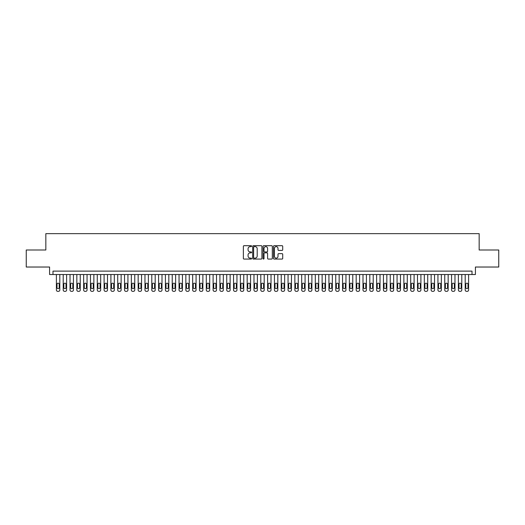 <?xml version="1.0" encoding="UTF-8"?>
<svg xmlns="http://www.w3.org/2000/svg" width="525" height="525" viewBox="0 0 525 525"><rect width="100%" height="100%" fill="white"/><g stroke="black" fill="none" stroke-linecap="round" stroke-linejoin="round"><path stroke-width="0.79" d="M251.6 246.166A0.466 0.466 0 0 0 251.134 245.693L244.027 245.693A0.669 0.669 0 0 0 243.357 246.363L243.357 258.398A0.669 0.669 0 0 0 244.027 259.068L251.134 259.068A0.466 0.466 0 0 0 251.6 258.602A0.466 0.466 0 0 0 251.134 258.136L250.208 258.136A2.139 2.139 0 0 1 248.069 255.997L248.069 254.993A2.139 2.139 0 0 1 250.208 252.853L251.134 252.853A0.466 0.466 0 0 0 251.6 252.381A0.466 0.466 0 0 0 251.134 251.915L250.208 251.915A2.139 2.139 0 0 1 248.069 249.775L248.069 248.771A2.139 2.139 0 0 1 250.208 246.632L251.134 246.632A0.466 0.466 0 0 0 251.6 246.166M282.043 250.412A0.669 0.669 0 0 0 282.713 249.743L282.713 246.363A0.669 0.669 0 0 0 282.043 245.693L274.155 245.693A0.669 0.669 0 0 0 273.486 246.363L273.486 258.398A0.669 0.669 0 0 0 274.155 259.068L282.043 259.068A0.669 0.669 0 0 0 282.713 258.398L282.713 254.323A0.669 0.669 0 0 0 282.043 253.654L278.67 253.654A0.669 0.669 0 0 0 278.001 254.323L278.001 256.344A1.792 1.792 0 0 1 276.209 258.136A1.792 1.792 0 0 1 274.424 256.344L274.424 248.417A1.792 1.792 0 0 1 276.209 246.632A1.792 1.792 0 0 1 278.001 248.417L278.001 249.743A0.669 0.669 0 0 0 278.67 250.412L282.043 250.412M472.008 274.522L475.414 274.522L475.414 267.028L498.75 267.028L498.75 249.998L479.161 249.998L479.161 233.645L45.839 233.645L45.839 249.998L26.25 249.998L26.25 267.028L49.586 267.028L49.586 274.522L472.008 274.522L472.008 271.117L52.992 271.117L52.992 274.522M261.916 246.363A0.669 0.669 0 0 0 261.247 245.693L253.352 245.693A0.669 0.669 0 0 0 252.689 246.363L252.689 258.398A0.669 0.669 0 0 0 253.352 259.068L261.247 259.068A0.669 0.669 0 0 0 261.916 258.398L261.916 246.363M263.753 245.693L271.648 245.693A0.669 0.669 0 0 1 272.311 246.363L272.311 258.398A0.669 0.669 0 0 1 271.648 259.068L268.268 259.068A0.669 0.669 0 0 1 267.599 258.398L267.599 253.516A0.669 0.669 0 0 0 266.93 252.853L264.692 252.853A0.669 0.669 0 0 0 264.022 253.516L264.022 258.602A0.466 0.466 0 0 1 263.557 259.068A0.466 0.466 0 0 1 263.084 258.602L263.084 246.363A0.669 0.669 0 0 1 263.753 245.693M254.093 246.632A0.466 0.466 0 0 0 253.621 247.098L253.621 257.663A0.466 0.466 0 0 0 254.093 258.136L255.058 258.136A2.139 2.139 0 0 0 257.197 255.997L257.197 248.771A2.139 2.139 0 0 0 255.058 246.632L254.093 246.632M267.599 248.456A1.792 1.792 0 0 0 265.808 246.665A1.792 1.792 0 0 0 264.022 248.456L264.022 251.245A0.669 0.669 0 0 0 264.692 251.915L266.93 251.915A0.669 0.669 0 0 0 267.599 251.245L267.599 248.456M59.804 274.522L59.804 289.99A1.365 1.365 0 0 1 58.446 291.355L57.763 291.355A1.365 1.365 0 0 1 56.398 289.99L56.398 274.522M59.194 287.536L59.194 284.268A1.089 1.089 0 0 0 58.104 283.178A1.089 1.089 0 0 0 57.015 284.268L57.015 287.536A1.089 1.089 0 0 0 58.104 288.632A1.089 1.089 0 0 0 59.194 287.536M66.616 274.522L66.616 289.99A1.365 1.365 0 0 1 65.257 291.355L64.575 291.355A1.365 1.365 0 0 1 63.21 289.99L63.21 274.522M66.006 287.536L66.006 284.268A1.089 1.089 0 0 0 64.916 283.178A1.089 1.089 0 0 0 63.827 284.268L63.827 287.536A1.089 1.089 0 0 0 64.916 288.632A1.089 1.089 0 0 0 66.006 287.536M73.434 274.522L73.434 289.99A1.365 1.365 0 0 1 72.069 291.355L71.387 291.355A1.365 1.365 0 0 1 70.028 289.99L70.028 274.522M72.817 287.536L72.817 284.268A1.089 1.089 0 0 0 71.728 283.178A1.089 1.089 0 0 0 70.639 284.268L70.639 287.536A1.089 1.089 0 0 0 71.728 288.632A1.089 1.089 0 0 0 72.817 287.536M80.246 274.522L80.246 289.99A1.365 1.365 0 0 1 78.881 291.355L78.199 291.355A1.365 1.365 0 0 1 76.84 289.99L76.84 274.522M79.629 287.536L79.629 284.268A1.089 1.089 0 0 0 78.54 283.178A1.089 1.089 0 0 0 77.451 284.268L77.451 287.536A1.089 1.089 0 0 0 78.54 288.632A1.089 1.089 0 0 0 79.629 287.536M87.058 274.522L87.058 289.99A1.365 1.365 0 0 1 85.693 291.355L85.017 291.355A1.365 1.365 0 0 1 83.652 289.99L83.652 274.522M86.448 287.536L86.448 284.268A1.089 1.089 0 0 0 85.352 283.178A1.089 1.089 0 0 0 84.263 284.268L84.263 287.536A1.089 1.089 0 0 0 85.352 288.632A1.089 1.089 0 0 0 86.448 287.536M93.87 274.522L93.87 289.99A1.365 1.365 0 0 1 92.512 291.355L91.829 291.355A1.365 1.365 0 0 1 90.464 289.99L90.464 274.522M93.26 287.536L93.26 284.268A1.089 1.089 0 0 0 92.17 283.178A1.089 1.089 0 0 0 91.081 284.268L91.081 287.536A1.089 1.089 0 0 0 92.17 288.632A1.089 1.089 0 0 0 93.26 287.536M100.682 274.522L100.682 289.99A1.365 1.365 0 0 1 99.323 291.355L98.641 291.355A1.365 1.365 0 0 1 97.276 289.99L97.276 274.522M100.072 287.536L100.072 284.268A1.089 1.089 0 0 0 98.982 283.178A1.089 1.089 0 0 0 97.893 284.268L97.893 287.536A1.089 1.089 0 0 0 98.982 288.632A1.089 1.089 0 0 0 100.072 287.536M107.5 274.522L107.5 289.99A1.365 1.365 0 0 1 106.135 291.355L105.453 291.355A1.365 1.365 0 0 1 104.094 289.99L104.094 274.522M106.883 287.536L106.883 284.268A1.089 1.089 0 0 0 105.794 283.178A1.089 1.089 0 0 0 104.705 284.268L104.705 287.536A1.089 1.089 0 0 0 105.794 288.632A1.089 1.089 0 0 0 106.883 287.536M114.312 274.522L114.312 289.99A1.365 1.365 0 0 1 112.947 291.355L112.265 291.355A1.365 1.365 0 0 1 110.906 289.99L110.906 274.522M113.695 287.536L113.695 284.268A1.089 1.089 0 0 0 112.606 283.178A1.089 1.089 0 0 0 111.517 284.268L111.517 287.536A1.089 1.089 0 0 0 112.606 288.632A1.089 1.089 0 0 0 113.695 287.536M121.124 274.522L121.124 289.99A1.365 1.365 0 0 1 119.759 291.355L119.083 291.355A1.365 1.365 0 0 1 117.718 289.99L117.718 274.522M120.514 287.536L120.514 284.268A1.089 1.089 0 0 0 119.424 283.178A1.089 1.089 0 0 0 118.328 284.268L118.328 287.536A1.089 1.089 0 0 0 119.424 288.632A1.089 1.089 0 0 0 120.514 287.536M127.936 274.522L127.936 289.99A1.365 1.365 0 0 1 126.578 291.355L125.895 291.355A1.365 1.365 0 0 1 124.53 289.99L124.53 274.522M127.326 287.536L127.326 284.268A1.089 1.089 0 0 0 126.236 283.178A1.089 1.089 0 0 0 125.147 284.268L125.147 287.536A1.089 1.089 0 0 0 126.236 288.632A1.089 1.089 0 0 0 127.326 287.536M134.754 274.522L134.754 289.99A1.365 1.365 0 0 1 133.389 291.355L132.707 291.355A1.365 1.365 0 0 1 131.342 289.99L131.342 274.522M134.138 287.536L134.138 284.268A1.089 1.089 0 0 0 133.048 283.178A1.089 1.089 0 0 0 131.959 284.268L131.959 287.536A1.089 1.089 0 0 0 133.048 288.632A1.089 1.089 0 0 0 134.138 287.536M141.566 274.522L141.566 289.99A1.365 1.365 0 0 1 140.201 291.355L139.519 291.355A1.365 1.365 0 0 1 138.16 289.99L138.16 274.522M140.949 287.536L140.949 284.268A1.089 1.089 0 0 0 139.86 283.178A1.089 1.089 0 0 0 138.771 284.268L138.771 287.536A1.089 1.089 0 0 0 139.86 288.632A1.089 1.089 0 0 0 140.949 287.536M148.378 274.522L148.378 289.99A1.365 1.365 0 0 1 147.013 291.355L146.331 291.355A1.365 1.365 0 0 1 144.972 289.99L144.972 274.522M147.768 287.536L147.768 284.268A1.089 1.089 0 0 0 146.672 283.178A1.089 1.089 0 0 0 145.583 284.268L145.583 287.536A1.089 1.089 0 0 0 146.672 288.632A1.089 1.089 0 0 0 147.768 287.536M155.19 274.522L155.19 289.99A1.365 1.365 0 0 1 153.832 291.355L153.149 291.355A1.365 1.365 0 0 1 151.784 289.99L151.784 274.522M154.58 287.536L154.58 284.268A1.089 1.089 0 0 0 153.49 283.178A1.089 1.089 0 0 0 152.394 284.268L152.394 287.536A1.089 1.089 0 0 0 153.49 288.632A1.089 1.089 0 0 0 154.58 287.536M162.002 274.522L162.002 289.99A1.365 1.365 0 0 1 160.643 291.355L159.961 291.355A1.365 1.365 0 0 1 158.596 289.99L158.596 274.522M161.392 287.536L161.392 284.268A1.089 1.089 0 0 0 160.302 283.178A1.089 1.089 0 0 0 159.213 284.268L159.213 287.536A1.089 1.089 0 0 0 160.302 288.632A1.089 1.089 0 0 0 161.392 287.536M168.82 274.522L168.82 289.99A1.365 1.365 0 0 1 167.455 291.355L166.773 291.355A1.365 1.365 0 0 1 165.408 289.99L165.408 274.522M168.203 287.536L168.203 284.268A1.089 1.089 0 0 0 167.114 283.178A1.089 1.089 0 0 0 166.025 284.268L166.025 287.536A1.089 1.089 0 0 0 167.114 288.632A1.089 1.089 0 0 0 168.203 287.536M175.632 274.522L175.632 289.99A1.365 1.365 0 0 1 174.267 291.355L173.585 291.355A1.365 1.365 0 0 1 172.226 289.99L172.226 274.522M175.015 287.536L175.015 284.268A1.089 1.089 0 0 0 173.926 283.178A1.089 1.089 0 0 0 172.837 284.268L172.837 287.536A1.089 1.089 0 0 0 173.926 288.632A1.089 1.089 0 0 0 175.015 287.536M182.444 274.522L182.444 289.99A1.365 1.365 0 0 1 181.079 291.355L180.403 291.355A1.365 1.365 0 0 1 179.038 289.99L179.038 274.522M181.834 287.536L181.834 284.268A1.089 1.089 0 0 0 180.738 283.178A1.089 1.089 0 0 0 179.648 284.268L179.648 287.536A1.089 1.089 0 0 0 180.738 288.632A1.089 1.089 0 0 0 181.834 287.536M189.256 274.522L189.256 289.99A1.365 1.365 0 0 1 187.898 291.355L187.215 291.355A1.365 1.365 0 0 1 185.85 289.99L185.85 274.522M188.646 287.536L188.646 284.268A1.089 1.089 0 0 0 187.556 283.178A1.089 1.089 0 0 0 186.467 284.268L186.467 287.536A1.089 1.089 0 0 0 187.556 288.632A1.089 1.089 0 0 0 188.646 287.536M196.068 274.522L196.068 289.99A1.365 1.365 0 0 1 194.709 291.355L194.027 291.355A1.365 1.365 0 0 1 192.662 289.99L192.662 274.522M195.457 287.536L195.457 284.268A1.089 1.089 0 0 0 194.368 283.178A1.089 1.089 0 0 0 193.279 284.268L193.279 287.536A1.089 1.089 0 0 0 194.368 288.632A1.089 1.089 0 0 0 195.457 287.536M202.886 274.522L202.886 289.99A1.365 1.365 0 0 1 201.521 291.355L200.839 291.355A1.365 1.365 0 0 1 199.48 289.99L199.48 274.522M202.269 287.536L202.269 284.268A1.089 1.089 0 0 0 201.18 283.178A1.089 1.089 0 0 0 200.091 284.268L200.091 287.536A1.089 1.089 0 0 0 201.18 288.632A1.089 1.089 0 0 0 202.269 287.536M209.698 274.522L209.698 289.99A1.365 1.365 0 0 1 208.333 291.355L207.651 291.355A1.365 1.365 0 0 1 206.292 289.99L206.292 274.522M209.081 287.536L209.081 284.268A1.089 1.089 0 0 0 207.992 283.178A1.089 1.089 0 0 0 206.902 284.268L206.902 287.536A1.089 1.089 0 0 0 207.992 288.632A1.089 1.089 0 0 0 209.081 287.536M216.51 274.522L216.51 289.99A1.365 1.365 0 0 1 215.145 291.355L214.469 291.355A1.365 1.365 0 0 1 213.104 289.99L213.104 274.522M215.9 287.536L215.9 284.268A1.089 1.089 0 0 0 214.81 283.178A1.089 1.089 0 0 0 213.714 284.268L213.714 287.536A1.089 1.089 0 0 0 214.81 288.632A1.089 1.089 0 0 0 215.9 287.536M223.322 274.522L223.322 289.99A1.365 1.365 0 0 1 221.963 291.355L221.281 291.355A1.365 1.365 0 0 1 219.916 289.99L219.916 274.522M222.712 287.536L222.712 284.268A1.089 1.089 0 0 0 221.622 283.178A1.089 1.089 0 0 0 220.533 284.268L220.533 287.536A1.089 1.089 0 0 0 221.622 288.632A1.089 1.089 0 0 0 222.712 287.536M230.134 274.522L230.134 289.99A1.365 1.365 0 0 1 228.775 291.355L228.093 291.355A1.365 1.365 0 0 1 226.728 289.99L226.728 274.522M229.523 287.536L229.523 284.268A1.089 1.089 0 0 0 228.434 283.178A1.089 1.089 0 0 0 227.345 284.268L227.345 287.536A1.089 1.089 0 0 0 228.434 288.632A1.089 1.089 0 0 0 229.523 287.536M236.952 274.522L236.952 289.99A1.365 1.365 0 0 1 235.587 291.355L234.905 291.355A1.365 1.365 0 0 1 233.546 289.99L233.546 274.522M236.335 287.536L236.335 284.268A1.089 1.089 0 0 0 235.246 283.178A1.089 1.089 0 0 0 234.157 284.268L234.157 287.536A1.089 1.089 0 0 0 235.246 288.632A1.089 1.089 0 0 0 236.335 287.536M243.764 274.522L243.764 289.99A1.365 1.365 0 0 1 242.399 291.355L241.717 291.355A1.365 1.365 0 0 1 240.358 289.99L240.358 274.522M243.147 287.536L243.147 284.268A1.089 1.089 0 0 0 242.058 283.178A1.089 1.089 0 0 0 240.968 284.268L240.968 287.536A1.089 1.089 0 0 0 242.058 288.632A1.089 1.089 0 0 0 243.147 287.536M250.576 274.522L250.576 289.99A1.365 1.365 0 0 1 249.211 291.355L248.535 291.355A1.365 1.365 0 0 1 247.17 289.99L247.17 274.522M249.966 287.536L249.966 284.268A1.089 1.089 0 0 0 248.876 283.178A1.089 1.089 0 0 0 247.78 284.268L247.78 287.536A1.089 1.089 0 0 0 248.876 288.632A1.089 1.089 0 0 0 249.966 287.536M257.388 274.522L257.388 289.99A1.365 1.365 0 0 1 256.029 291.355L255.347 291.355A1.365 1.365 0 0 1 253.982 289.99L253.982 274.522M256.777 287.536L256.777 284.268A1.089 1.089 0 0 0 255.688 283.178A1.089 1.089 0 0 0 254.599 284.268L254.599 287.536A1.089 1.089 0 0 0 255.688 288.632A1.089 1.089 0 0 0 256.777 287.536M264.206 274.522L264.206 289.99A1.365 1.365 0 0 1 262.841 291.355L262.159 291.355A1.365 1.365 0 0 1 260.794 289.99L260.794 274.522M263.589 287.536L263.589 284.268A1.089 1.089 0 0 0 262.5 283.178A1.089 1.089 0 0 0 261.411 284.268L261.411 287.536A1.089 1.089 0 0 0 262.5 288.632A1.089 1.089 0 0 0 263.589 287.536M271.018 274.522L271.018 289.99A1.365 1.365 0 0 1 269.653 291.355L268.971 291.355A1.365 1.365 0 0 1 267.612 289.99L267.612 274.522M270.401 287.536L270.401 284.268A1.089 1.089 0 0 0 269.312 283.178A1.089 1.089 0 0 0 268.223 284.268L268.223 287.536A1.089 1.089 0 0 0 269.312 288.632A1.089 1.089 0 0 0 270.401 287.536M277.83 274.522L277.83 289.99A1.365 1.365 0 0 1 276.465 291.355L275.789 291.355A1.365 1.365 0 0 1 274.424 289.99L274.424 274.522M277.22 287.536L277.22 284.268A1.089 1.089 0 0 0 276.124 283.178A1.089 1.089 0 0 0 275.034 284.268L275.034 287.536A1.089 1.089 0 0 0 276.124 288.632A1.089 1.089 0 0 0 277.22 287.536M284.642 274.522L284.642 289.99A1.365 1.365 0 0 1 283.283 291.355L282.601 291.355A1.365 1.365 0 0 1 281.236 289.99L281.236 274.522M284.032 287.536L284.032 284.268A1.089 1.089 0 0 0 282.942 283.178A1.089 1.089 0 0 0 281.853 284.268L281.853 287.536A1.089 1.089 0 0 0 282.942 288.632A1.089 1.089 0 0 0 284.032 287.536M291.454 274.522L291.454 289.99A1.365 1.365 0 0 1 290.095 291.355L289.413 291.355A1.365 1.365 0 0 1 288.048 289.99L288.048 274.522M290.843 287.536L290.843 284.268A1.089 1.089 0 0 0 289.754 283.178A1.089 1.089 0 0 0 288.665 284.268L288.665 287.536A1.089 1.089 0 0 0 289.754 288.632A1.089 1.089 0 0 0 290.843 287.536M298.272 274.522L298.272 289.99A1.365 1.365 0 0 1 296.907 291.355L296.225 291.355A1.365 1.365 0 0 1 294.866 289.99L294.866 274.522M297.655 287.536L297.655 284.268A1.089 1.089 0 0 0 296.566 283.178A1.089 1.089 0 0 0 295.477 284.268L295.477 287.536A1.089 1.089 0 0 0 296.566 288.632A1.089 1.089 0 0 0 297.655 287.536M305.084 274.522L305.084 289.99A1.365 1.365 0 0 1 303.719 291.355L303.037 291.355A1.365 1.365 0 0 1 301.678 289.99L301.678 274.522M304.467 287.536L304.467 284.268A1.089 1.089 0 0 0 303.378 283.178A1.089 1.089 0 0 0 302.288 284.268L302.288 287.536A1.089 1.089 0 0 0 303.378 288.632A1.089 1.089 0 0 0 304.467 287.536M311.896 274.522L311.896 289.99A1.365 1.365 0 0 1 310.531 291.355L309.855 291.355A1.365 1.365 0 0 1 308.49 289.99L308.49 274.522M311.286 287.536L311.286 284.268A1.089 1.089 0 0 0 310.19 283.178A1.089 1.089 0 0 0 309.1 284.268L309.1 287.536A1.089 1.089 0 0 0 310.19 288.632A1.089 1.089 0 0 0 311.286 287.536M318.708 274.522L318.708 289.99A1.365 1.365 0 0 1 317.349 291.355L316.667 291.355A1.365 1.365 0 0 1 315.302 289.99L315.302 274.522M318.098 287.536L318.098 284.268A1.089 1.089 0 0 0 317.008 283.178A1.089 1.089 0 0 0 315.919 284.268L315.919 287.536A1.089 1.089 0 0 0 317.008 288.632A1.089 1.089 0 0 0 318.098 287.536M325.52 274.522L325.52 289.99A1.365 1.365 0 0 1 324.161 291.355L323.479 291.355A1.365 1.365 0 0 1 322.114 289.99L322.114 274.522M324.909 287.536L324.909 284.268A1.089 1.089 0 0 0 323.82 283.178A1.089 1.089 0 0 0 322.731 284.268L322.731 287.536A1.089 1.089 0 0 0 323.82 288.632A1.089 1.089 0 0 0 324.909 287.536M332.338 274.522L332.338 289.99A1.365 1.365 0 0 1 330.973 291.355L330.291 291.355A1.365 1.365 0 0 1 328.932 289.99L328.932 274.522M331.721 287.536L331.721 284.268A1.089 1.089 0 0 0 330.632 283.178A1.089 1.089 0 0 0 329.543 284.268L329.543 287.536A1.089 1.089 0 0 0 330.632 288.632A1.089 1.089 0 0 0 331.721 287.536M339.15 274.522L339.15 289.99A1.365 1.365 0 0 1 337.785 291.355L337.102 291.355A1.365 1.365 0 0 1 335.744 289.99L335.744 274.522M338.533 287.536L338.533 284.268A1.089 1.089 0 0 0 337.444 283.178A1.089 1.089 0 0 0 336.354 284.268L336.354 287.536A1.089 1.089 0 0 0 337.444 288.632A1.089 1.089 0 0 0 338.533 287.536M345.962 274.522L345.962 289.99A1.365 1.365 0 0 1 344.597 291.355L343.921 291.355A1.365 1.365 0 0 1 342.556 289.99L342.556 274.522M345.352 287.536L345.352 284.268A1.089 1.089 0 0 0 344.262 283.178A1.089 1.089 0 0 0 343.166 284.268L343.166 287.536A1.089 1.089 0 0 0 344.262 288.632A1.089 1.089 0 0 0 345.352 287.536M352.774 274.522L352.774 289.99A1.365 1.365 0 0 1 351.415 291.355L350.733 291.355A1.365 1.365 0 0 1 349.368 289.99L349.368 274.522M352.163 287.536L352.163 284.268A1.089 1.089 0 0 0 351.074 283.178A1.089 1.089 0 0 0 349.985 284.268L349.985 287.536A1.089 1.089 0 0 0 351.074 288.632A1.089 1.089 0 0 0 352.163 287.536M359.592 274.522L359.592 289.99A1.365 1.365 0 0 1 358.227 291.355L357.545 291.355A1.365 1.365 0 0 1 356.18 289.99L356.18 274.522M358.975 287.536L358.975 284.268A1.089 1.089 0 0 0 357.886 283.178A1.089 1.089 0 0 0 356.797 284.268L356.797 287.536A1.089 1.089 0 0 0 357.886 288.632A1.089 1.089 0 0 0 358.975 287.536M366.404 274.522L366.404 289.99A1.365 1.365 0 0 1 365.039 291.355L364.357 291.355A1.365 1.365 0 0 1 362.998 289.99L362.998 274.522M365.787 287.536L365.787 284.268A1.089 1.089 0 0 0 364.698 283.178A1.089 1.089 0 0 0 363.608 284.268L363.608 287.536A1.089 1.089 0 0 0 364.698 288.632A1.089 1.089 0 0 0 365.787 287.536M373.216 274.522L373.216 289.99A1.365 1.365 0 0 1 371.851 291.355L371.168 291.355A1.365 1.365 0 0 1 369.81 289.99L369.81 274.522M372.606 287.536L372.606 284.268A1.089 1.089 0 0 0 371.51 283.178A1.089 1.089 0 0 0 370.42 284.268L370.42 287.536A1.089 1.089 0 0 0 371.51 288.632A1.089 1.089 0 0 0 372.606 287.536M380.028 274.522L380.028 289.99A1.365 1.365 0 0 1 378.669 291.355L377.987 291.355A1.365 1.365 0 0 1 376.622 289.99L376.622 274.522M379.417 287.536L379.417 284.268A1.089 1.089 0 0 0 378.328 283.178A1.089 1.089 0 0 0 377.232 284.268L377.232 287.536A1.089 1.089 0 0 0 378.328 288.632A1.089 1.089 0 0 0 379.417 287.536M386.84 274.522L386.84 289.99A1.365 1.365 0 0 1 385.481 291.355L384.799 291.355A1.365 1.365 0 0 1 383.434 289.99L383.434 274.522M386.229 287.536L386.229 284.268A1.089 1.089 0 0 0 385.14 283.178A1.089 1.089 0 0 0 384.051 284.268L384.051 287.536A1.089 1.089 0 0 0 385.14 288.632A1.089 1.089 0 0 0 386.229 287.536M393.658 274.522L393.658 289.99A1.365 1.365 0 0 1 392.293 291.355L391.611 291.355A1.365 1.365 0 0 1 390.246 289.99L390.246 274.522M393.041 287.536L393.041 284.268A1.089 1.089 0 0 0 391.952 283.178A1.089 1.089 0 0 0 390.863 284.268L390.863 287.536A1.089 1.089 0 0 0 391.952 288.632A1.089 1.089 0 0 0 393.041 287.536M400.47 274.522L400.47 289.99A1.365 1.365 0 0 1 399.105 291.355L398.423 291.355A1.365 1.365 0 0 1 397.064 289.99L397.064 274.522M399.853 287.536L399.853 284.268A1.089 1.089 0 0 0 398.764 283.178A1.089 1.089 0 0 0 397.674 284.268L397.674 287.536A1.089 1.089 0 0 0 398.764 288.632A1.089 1.089 0 0 0 399.853 287.536M407.282 274.522L407.282 289.99A1.365 1.365 0 0 1 405.917 291.355L405.241 291.355A1.365 1.365 0 0 1 403.876 289.99L403.876 274.522M406.672 287.536L406.672 284.268A1.089 1.089 0 0 0 405.576 283.178A1.089 1.089 0 0 0 404.486 284.268L404.486 287.536A1.089 1.089 0 0 0 405.576 288.632A1.089 1.089 0 0 0 406.672 287.536M414.094 274.522L414.094 289.99A1.365 1.365 0 0 1 412.735 291.355L412.053 291.355A1.365 1.365 0 0 1 410.688 289.99L410.688 274.522M413.483 287.536L413.483 284.268A1.089 1.089 0 0 0 412.394 283.178A1.089 1.089 0 0 0 411.305 284.268L411.305 287.536A1.089 1.089 0 0 0 412.394 288.632A1.089 1.089 0 0 0 413.483 287.536M420.906 274.522L420.906 289.99A1.365 1.365 0 0 1 419.547 291.355L418.865 291.355A1.365 1.365 0 0 1 417.5 289.99L417.5 274.522M420.295 287.536L420.295 284.268A1.089 1.089 0 0 0 419.206 283.178A1.089 1.089 0 0 0 418.117 284.268L418.117 287.536A1.089 1.089 0 0 0 419.206 288.632A1.089 1.089 0 0 0 420.295 287.536M427.724 274.522L427.724 289.99A1.365 1.365 0 0 1 426.359 291.355L425.677 291.355A1.365 1.365 0 0 1 424.318 289.99L424.318 274.522M427.107 287.536L427.107 284.268A1.089 1.089 0 0 0 426.018 283.178A1.089 1.089 0 0 0 424.928 284.268L424.928 287.536A1.089 1.089 0 0 0 426.018 288.632A1.089 1.089 0 0 0 427.107 287.536M434.536 274.522L434.536 289.99A1.365 1.365 0 0 1 433.171 291.355L432.488 291.355A1.365 1.365 0 0 1 431.13 289.99L431.13 274.522M433.919 287.536L433.919 284.268A1.089 1.089 0 0 0 432.83 283.178A1.089 1.089 0 0 0 431.74 284.268L431.74 287.536A1.089 1.089 0 0 0 432.83 288.632A1.089 1.089 0 0 0 433.919 287.536M441.348 274.522L441.348 289.99A1.365 1.365 0 0 1 439.983 291.355L439.307 291.355A1.365 1.365 0 0 1 437.942 289.99L437.942 274.522M440.738 287.536L440.738 284.268A1.089 1.089 0 0 0 439.648 283.178A1.089 1.089 0 0 0 438.552 284.268L438.552 287.536A1.089 1.089 0 0 0 439.648 288.632A1.089 1.089 0 0 0 440.738 287.536M448.16 274.522L448.16 289.99A1.365 1.365 0 0 1 446.801 291.355L446.119 291.355A1.365 1.365 0 0 1 444.754 289.99L444.754 274.522M447.549 287.536L447.549 284.268A1.089 1.089 0 0 0 446.46 283.178A1.089 1.089 0 0 0 445.371 284.268L445.371 287.536A1.089 1.089 0 0 0 446.46 288.632A1.089 1.089 0 0 0 447.549 287.536M454.972 274.522L454.972 289.99A1.365 1.365 0 0 1 453.613 291.355L452.931 291.355A1.365 1.365 0 0 1 451.566 289.99L451.566 274.522M454.361 287.536L454.361 284.268A1.089 1.089 0 0 0 453.272 283.178A1.089 1.089 0 0 0 452.183 284.268L452.183 287.536A1.089 1.089 0 0 0 453.272 288.632A1.089 1.089 0 0 0 454.361 287.536M461.79 274.522L461.79 289.99A1.365 1.365 0 0 1 460.425 291.355L459.742 291.355A1.365 1.365 0 0 1 458.384 289.99L458.384 274.522M461.173 287.536L461.173 284.268A1.089 1.089 0 0 0 460.084 283.178A1.089 1.089 0 0 0 458.994 284.268L458.994 287.536A1.089 1.089 0 0 0 460.084 288.632A1.089 1.089 0 0 0 461.173 287.536M468.602 274.522L468.602 289.99A1.365 1.365 0 0 1 467.237 291.355L466.554 291.355A1.365 1.365 0 0 1 465.196 289.99L465.196 274.522M467.985 287.536L467.985 284.268A1.089 1.089 0 0 0 466.896 283.178A1.089 1.089 0 0 0 465.806 284.268L465.806 287.536A1.089 1.089 0 0 0 466.896 288.632A1.089 1.089 0 0 0 467.985 287.536"/></g></svg>
